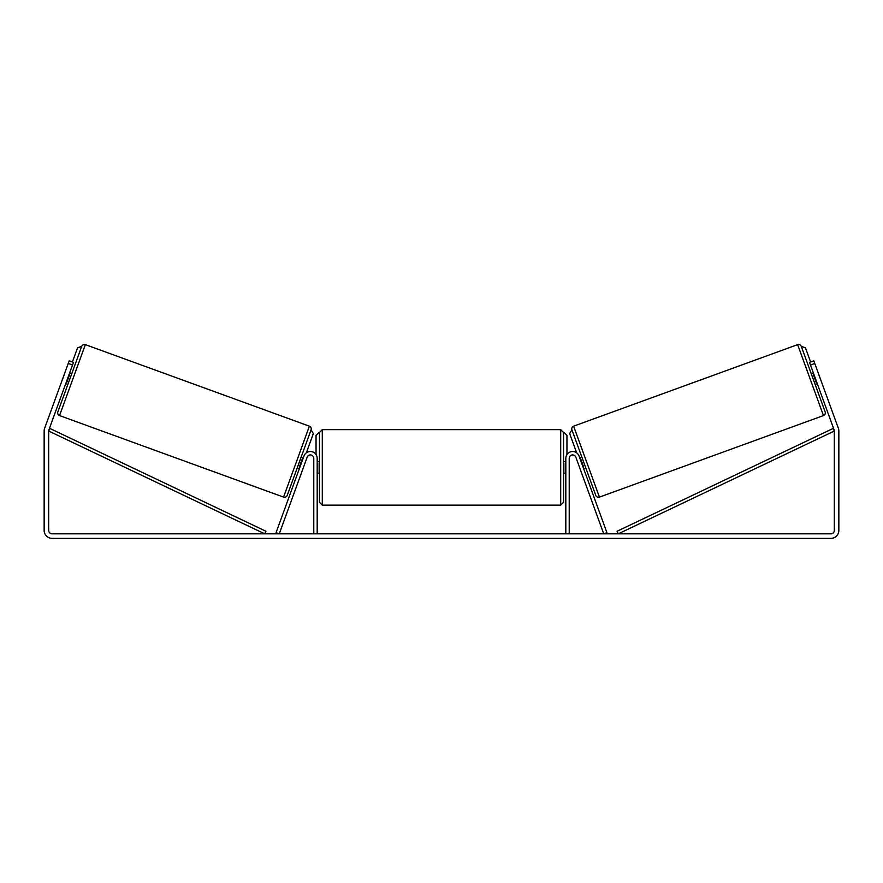 <?xml version="1.0" encoding="UTF-8"?>
<svg xmlns="http://www.w3.org/2000/svg" width="883" height="883" viewBox="0 0 883 883"><rect width="100%" height="100%" fill="white"/><g stroke="black" fill="none" stroke-linecap="round" stroke-linejoin="round"><path stroke-width="1.32" d="M303.973 456.003A6.81 6.81 0 0 1 317.185 458.332L317.185 533.829L313.785 533.829L313.785 458.332A3.411 3.411 0 0 0 307.174 457.162L279.271 533.829L276.07 532.659L303.973 456.003M579.027 456.003A6.81 6.81 0 0 0 565.815 458.332L565.815 533.829L569.215 533.829L569.215 458.332A3.411 3.411 0 0 1 575.826 457.162L603.729 533.829L606.93 532.659L579.027 456.003M599.425 497.118L573.608 426.18L797.636 344.635A2.837 2.837 0 0 1 801.278 346.335L825.163 411.942A2.837 2.837 0 0 1 823.464 415.573L599.425 497.118A2.837 2.837 0 0 1 595.793 495.418L571.908 429.811L569.678 433.641L576.676 452.847M573.608 426.18A2.837 2.837 0 0 0 571.908 429.811M811.278 373.807L813.409 373.023M815.164 384.469L817.294 383.697M579.778 458.056L581.908 457.284L585.793 467.957L583.663 468.73M580.33 459.59L580.871 459.392L583.641 467.008L583.1 467.206M813.96 374.547L813.431 374.745L816.201 382.361L816.742 382.173M72.505 365.021L68.234 363.476L69.205 360.805L73.477 362.361L48.896 429.878A3.411 3.411 0 0 0 48.686 431.047L48.686 530.418A3.411 3.411 0 0 0 52.097 533.829L830.903 533.829A3.411 3.411 0 0 0 834.314 530.418L834.314 431.047A3.411 3.411 0 0 0 834.104 429.878L809.523 362.361L813.795 360.805L814.766 363.476L810.495 365.021M68.234 363.476L44.625 428.321A7.947 7.947 0 0 0 44.15 431.047L44.15 530.418A7.947 7.947 0 0 0 52.097 538.365L830.903 538.365A7.947 7.947 0 0 0 838.85 530.418L838.85 431.047A7.947 7.947 0 0 0 838.375 428.321L814.766 363.476M309.392 426.18A2.837 2.837 0 0 1 311.092 429.811L287.207 495.418A2.837 2.837 0 0 1 283.575 497.118L309.392 426.18L85.364 344.635A2.837 2.837 0 0 0 81.722 346.335L71.722 373.807L69.591 373.023M283.575 497.118L59.536 415.573A2.837 2.837 0 0 1 57.837 411.942L81.722 346.335L77.549 347.836L72.406 361.964M69.04 374.547L69.569 374.745L66.799 382.361L66.258 382.173M57.837 411.942L67.836 384.469L65.706 383.697M303.222 458.056L301.092 457.284M299.337 468.73L297.207 467.957M302.67 459.59L302.129 459.392L299.359 467.008L299.9 467.206M319.458 467.405L319.458 432.504L322.295 429.657L322.295 505.153L319.458 502.317L319.458 467.405M563.542 432.504L563.542 502.317L560.705 505.153L560.705 429.657L563.542 432.504M317.185 463.354L317.759 463.354L317.759 471.467L317.185 471.467M565.815 471.467L565.241 471.467L565.241 463.354L565.815 463.354M311.092 429.811L313.322 433.641L306.324 452.847M316.048 454.557L316.048 435.341L318.884 432.504M564.116 432.504L566.952 435.341L566.952 454.557M810.594 361.964L805.451 347.836L801.278 346.335M48.686 431.047L264.723 533.829L265.938 531.257L49.912 428.476L48.686 431.047M834.314 431.047L618.277 533.829L617.062 531.257L833.088 428.476L834.314 431.047M797.636 344.635L823.464 415.573M85.364 344.635L59.536 415.573M560.705 429.657L322.295 429.657M319.458 461.732L317.185 461.732M565.815 461.732L563.542 461.732M565.815 473.089L563.542 473.089M319.458 473.089L317.185 473.089M560.705 505.153L322.295 505.153"/></g></svg>
